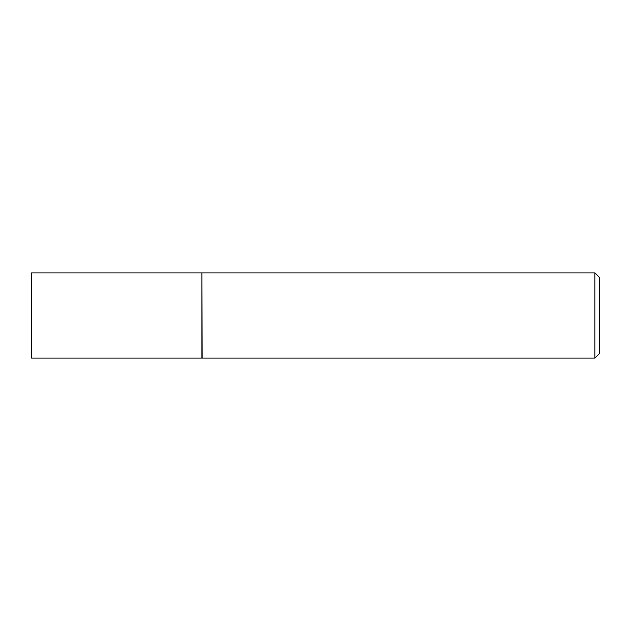 <?xml version="1.0" encoding="UTF-8"?>
<svg xmlns="http://www.w3.org/2000/svg" width="631" height="631" viewBox="0 0 631 631"><rect width="100%" height="100%" fill="white"/><g stroke="black" fill="none" stroke-linecap="round" stroke-linejoin="round"><path stroke-width="0.95" d="M31.55 315.5L31.55 358.092L201.92 358.092L201.92 272.907L31.55 272.907L31.55 315.5M201.92 273.136L202.149 358.092L594.907 358.092L594.907 272.907L599.45 277.451L599.45 353.549L594.907 358.092M202.149 272.907L594.907 272.907"/></g></svg>
